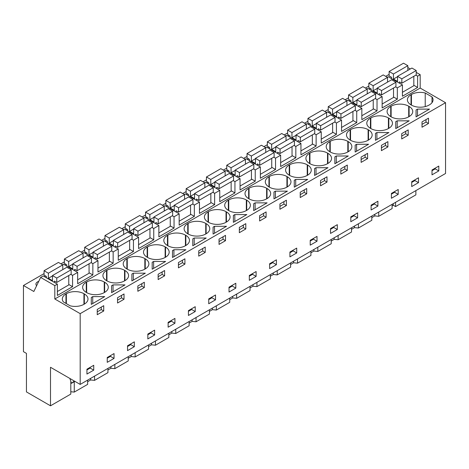 <?xml version="1.0" encoding="UTF-8"?>
<svg xmlns="http://www.w3.org/2000/svg" width="469" height="469" viewBox="0 0 469 469"><rect width="100%" height="100%" fill="white"/><g stroke="black" fill="none" stroke-linecap="round" stroke-linejoin="round"><path stroke-width="0.7" d="M70.801 381.279L70.801 394.083L50.505 405.802L50.505 367.28L80.187 384.416L445.55 173.477L445.55 102.699L420.177 88.055L420.177 74.671L416.22 72.39M410.299 68.972L407.831 67.542M415.868 190.613L415.868 194.864L395.566 206.583L395.566 202.332M389.129 74.741L388.813 74.559L385.706 76.353M420.177 74.671L417.621 76.148L415.851 75.128M413.822 85.264L417.621 87.451L402.437 96.221L402.437 84.918L397.325 87.867L395.555 86.847M420.177 88.055L54.814 298.993L54.814 285.615L57.37 284.138L57.37 295.441L72.554 286.676L72.554 275.367L77.672 272.419L77.672 283.722L92.856 274.957L92.856 263.654L97.968 260.7L97.968 272.002L113.152 263.238L113.152 251.935L118.264 248.98L118.264 260.283L133.448 251.519L133.448 240.216L138.566 237.261L138.566 248.564L153.75 239.8L153.75 228.497L158.862 225.542L158.862 236.845L174.046 228.081L174.046 216.778L179.158 213.823L179.158 225.126L194.342 216.361L194.342 205.059L199.46 202.104L199.46 213.407L214.644 204.642L214.644 193.339L219.756 190.385L219.756 201.688L234.94 192.923L234.94 181.62L240.052 178.666L240.052 189.968L255.236 181.204L255.236 169.901L257.792 168.424L260.354 166.946L260.354 178.249L275.538 169.485L275.538 158.182L280.65 155.227L280.65 166.53L295.833 157.766L295.833 146.463L300.946 143.508L300.946 154.811L316.129 146.047L316.129 134.744L318.686 133.266L321.247 131.789L321.247 143.092L336.431 134.327L336.431 123.025L341.543 120.07L341.543 131.379L356.727 122.608L356.727 111.305L361.839 108.351L361.839 119.659L377.023 110.889L377.023 99.586L382.141 96.632L382.141 107.94L397.325 99.17L397.325 87.867M417.621 87.451L417.621 76.148M445.55 102.699L80.187 313.644L54.814 298.993M431.996 102.682L431.996 96.907A12.434 7.176 0 0 1 433.051 99.797A12.434 7.176 0 0 1 429.405 104.868L429.006 105.103A12.434 7.176 0 0 1 411.424 105.103L411.026 104.868L411.026 94.72A12.434 7.176 0 0 0 407.385 99.797A12.434 7.176 0 0 0 411.026 104.868M431.996 96.907L425.219 92.991A12.434 7.176 0 0 0 411.424 94.492L411.026 94.72M92.018 297.029L92.739 296.613L104.728 296.613L91.291 304.369L91.291 297.452L92.018 297.029M287.409 191.141L273.972 198.903L273.972 191.979L275.42 191.141L287.409 191.141M316.018 167.709L328.001 167.709L314.57 175.465L314.57 168.541L316.018 167.709L316.018 174.626M327.919 163.464L327.52 163.693L327.52 153.082L327.919 153.316L327.919 163.464A12.434 7.176 0 0 0 331.56 158.387A12.434 7.176 0 0 0 327.919 153.316M327.52 153.082A12.434 7.176 0 0 0 309.939 153.082L309.54 153.316A12.434 7.176 0 0 0 305.899 158.387A12.434 7.176 0 0 0 309.54 163.464L309.939 163.693A12.434 7.176 0 0 0 327.52 163.693M300.987 183.303L294.268 187.184L294.268 180.26L295.716 179.428L307.705 179.428L300.987 183.303M248.646 198.622L249.045 198.85A12.434 7.176 0 0 0 266.627 198.85L266.627 188.239A12.434 7.176 0 0 0 249.045 188.239L248.646 188.474A12.434 7.176 0 0 0 245.006 193.545A12.434 7.176 0 0 0 248.646 198.622L248.646 188.474M266.627 188.239L267.025 188.474L267.025 198.622A12.434 7.176 0 0 0 270.666 193.545A12.434 7.176 0 0 0 267.025 188.474M267.025 198.622L266.627 198.85M268.942 186.902L269.341 187.131A12.434 7.176 0 0 0 286.922 187.131L286.922 176.52A12.434 7.176 0 0 0 269.341 176.52L268.942 176.754A12.434 7.176 0 0 0 265.302 181.825A12.434 7.176 0 0 0 268.942 186.902L268.942 176.754M286.922 176.52L287.321 176.754L287.321 186.902A12.434 7.176 0 0 0 290.962 181.825A12.434 7.176 0 0 0 287.321 176.754M287.321 186.902L286.922 187.131M348.303 155.989L334.866 163.745L334.866 156.822L335.587 156.406L336.314 155.989L348.303 155.989M307.623 175.183L307.218 175.412L307.218 164.801L307.623 165.035L307.623 175.183A12.434 7.176 0 0 0 311.264 170.106A12.434 7.176 0 0 0 307.623 165.035M307.218 164.801A12.434 7.176 0 0 0 289.643 164.801L289.238 165.035A12.434 7.176 0 0 0 285.598 170.106A12.434 7.176 0 0 0 289.238 175.183L289.643 175.412A12.434 7.176 0 0 0 307.218 175.412M368.599 144.27L355.162 152.026L355.162 145.103L356.61 144.27L368.599 144.27M370.434 128.307L370.832 128.541A12.434 7.176 0 0 0 388.414 128.541L388.414 117.924A12.434 7.176 0 0 0 370.832 117.924L370.434 118.159A12.434 7.176 0 0 0 366.793 123.236A12.434 7.176 0 0 0 370.434 128.307L370.434 118.159M388.414 117.924L388.813 118.159L388.813 128.307A12.434 7.176 0 0 0 392.453 123.236A12.434 7.176 0 0 0 388.813 118.159M388.813 128.307L388.414 128.541M397.208 120.832L409.197 120.832L395.76 128.588L395.76 121.664L396.481 121.248L397.208 120.832L397.208 127.75M390.73 116.588L391.128 116.822A12.434 7.176 0 0 0 408.71 116.822L408.71 106.211A12.434 7.176 0 0 0 391.128 106.211L390.73 106.44A12.434 7.176 0 0 0 387.089 111.516A12.434 7.176 0 0 0 390.73 116.588L390.73 106.44M408.71 106.211L409.109 106.44L409.109 116.588A12.434 7.176 0 0 0 412.749 111.516A12.434 7.176 0 0 0 409.109 106.44M409.109 116.588L408.71 116.822M375.464 133.384L376.912 132.551L388.895 132.551L375.464 140.307L375.464 133.384L375.464 140.307M348.215 151.745L347.816 151.974L347.816 141.362L348.215 141.597L348.215 151.745A12.434 7.176 0 0 0 351.856 146.668A12.434 7.176 0 0 0 348.215 141.597M347.816 141.362A12.434 7.176 0 0 0 330.235 141.362L329.836 141.597A12.434 7.176 0 0 0 326.195 146.668A12.434 7.176 0 0 0 329.836 151.745L330.235 151.974A12.434 7.176 0 0 0 347.816 151.974M350.536 129.643L350.132 129.878A12.434 7.176 0 0 0 346.491 134.949A12.434 7.176 0 0 0 350.132 140.026L350.536 140.26A12.434 7.176 0 0 0 368.112 140.26L368.112 129.643A12.434 7.176 0 0 0 350.536 129.643L350.536 140.26M368.112 129.643L368.517 129.878L368.517 140.026A12.434 7.176 0 0 0 372.157 134.949A12.434 7.176 0 0 0 368.517 129.878M368.517 140.026L368.112 140.26M214.526 226.298L226.515 226.298L213.078 234.06L213.078 227.137L214.526 226.298L214.526 233.222M260.395 206.741L253.676 210.622L253.676 203.698L255.124 202.86L267.107 202.86L260.395 206.741M125.024 284.894L111.587 292.65L111.587 285.732L112.314 285.31L113.041 284.894L125.024 284.894M152.185 262.294L153.633 261.456L165.621 261.456L152.185 269.212L152.185 262.294L152.185 269.212M147.553 246.835L147.155 247.063A12.434 7.176 0 0 0 143.514 252.14A12.434 7.176 0 0 0 147.155 257.217L147.553 257.446A12.434 7.176 0 0 0 165.135 257.446L165.135 246.835A12.434 7.176 0 0 0 147.553 246.835L147.553 257.446M165.135 246.835L165.534 247.063L165.534 257.217A12.434 7.176 0 0 0 169.174 252.14A12.434 7.176 0 0 0 165.534 247.063M165.534 257.217L165.135 257.446M133.337 273.175L145.326 273.175L131.889 280.931L131.889 274.013L133.337 273.175L133.337 280.099M104.241 281.992L104.64 282.221L104.64 292.375L104.241 292.603L104.241 281.992A12.434 7.176 0 0 0 86.659 281.992L86.261 282.221A12.434 7.176 0 0 0 82.62 287.298A12.434 7.176 0 0 0 86.261 292.375L86.659 292.603A12.434 7.176 0 0 0 104.241 292.603M104.64 292.375A12.434 7.176 0 0 0 108.28 287.298A12.434 7.176 0 0 0 104.64 282.221M124.537 270.273L124.942 270.502L124.942 280.655L124.537 280.884L124.537 270.273A12.434 7.176 0 0 0 106.961 270.273L106.557 270.502A12.434 7.176 0 0 0 102.916 275.579A12.434 7.176 0 0 0 106.557 280.655L106.961 280.884A12.434 7.176 0 0 0 124.537 280.884M124.942 280.655A12.434 7.176 0 0 0 128.582 275.579A12.434 7.176 0 0 0 124.942 270.502M173.208 250.159L173.929 249.737L185.917 249.737L172.481 257.493L172.481 250.575L173.208 250.159M127.257 258.554L126.859 258.782A12.434 7.176 0 0 0 123.218 263.859A12.434 7.176 0 0 0 126.859 268.936L127.257 269.165A12.434 7.176 0 0 0 144.839 269.165L144.839 258.554A12.434 7.176 0 0 0 127.257 258.554L127.257 269.165M144.839 258.554L145.238 258.782L145.238 268.936A12.434 7.176 0 0 0 148.878 263.859A12.434 7.176 0 0 0 145.238 258.782M145.238 268.936L144.839 269.165M193.504 238.44L194.23 238.018L206.213 238.018L192.782 245.779L192.782 238.856L193.504 238.44M226.029 211.677L226.427 211.906L226.427 222.06L226.029 222.288L226.029 211.677A12.434 7.176 0 0 0 208.447 211.677L208.048 211.906A12.434 7.176 0 0 0 204.408 216.983A12.434 7.176 0 0 0 208.048 222.06L208.447 222.288A12.434 7.176 0 0 0 226.029 222.288M226.427 222.06A12.434 7.176 0 0 0 230.068 216.983A12.434 7.176 0 0 0 226.427 211.906M233.374 215.418L234.822 214.579L246.811 214.579L233.374 222.341L233.374 215.418L233.374 222.341M246.729 210.341L246.325 210.569L246.325 199.958L246.729 200.193L246.729 210.341A12.434 7.176 0 0 0 250.37 205.264A12.434 7.176 0 0 0 246.729 200.193M246.325 199.958A12.434 7.176 0 0 0 228.749 199.958L228.344 200.193A12.434 7.176 0 0 0 224.704 205.264A12.434 7.176 0 0 0 228.344 210.341L228.749 210.569A12.434 7.176 0 0 0 246.325 210.569M185.431 235.116L185.835 235.344L185.835 245.498L185.431 245.727L185.431 235.116A12.434 7.176 0 0 0 167.855 235.116L167.451 235.344A12.434 7.176 0 0 0 163.81 240.421A12.434 7.176 0 0 0 167.451 245.498L167.855 245.727A12.434 7.176 0 0 0 185.431 245.727M185.835 245.498A12.434 7.176 0 0 0 189.476 240.421A12.434 7.176 0 0 0 185.835 235.344M205.733 223.396L206.131 223.625L206.131 233.779L205.733 234.008L205.733 223.396A12.434 7.176 0 0 0 188.151 223.396L187.752 223.625A12.434 7.176 0 0 0 184.112 228.702A12.434 7.176 0 0 0 187.752 233.779L188.151 234.008A12.434 7.176 0 0 0 205.733 234.008M206.131 233.779A12.434 7.176 0 0 0 209.772 228.702A12.434 7.176 0 0 0 206.131 223.625M416.056 116.869L416.056 109.951L417.504 109.113L429.493 109.113L416.056 116.869L416.056 109.951M83.945 293.711L84.344 293.94A12.434 7.176 0 0 1 87.984 299.017A12.434 7.176 0 0 1 84.344 304.094L83.945 304.322L83.945 293.711A12.434 7.176 0 0 0 66.364 293.711L65.965 293.94A12.434 7.176 0 0 0 62.324 299.017A12.434 7.176 0 0 0 63.374 301.901L70.151 305.817A12.434 7.176 0 0 0 83.945 304.322M80.187 384.416L80.187 313.644M438.796 166.073L438.796 170.915L432.008 174.837L432.008 169.995L438.796 166.073M100.483 307.553L103.725 305.682L103.725 310.988L97.247 314.728L97.247 309.423L100.483 307.553M256.115 276.388L249.326 280.31L249.326 275.461L256.115 271.539L256.115 276.388L252.551 274.324L249.326 276.188M337.311 224.669L337.311 229.511L330.516 233.433L330.516 228.591L337.311 224.669M283.165 207.386L279.929 209.256L279.929 203.951L286.401 200.21L286.401 205.522L283.165 207.386M303.466 195.667L300.23 197.537L300.23 192.231L306.703 188.491L306.703 193.803L303.466 195.667M296.713 248.107L296.713 252.949L289.918 256.871L289.918 252.023L296.713 248.107M347.295 170.364L340.822 174.099L340.822 168.793L347.295 165.059L347.295 170.364L344.821 168.934L340.822 171.238M317.009 236.388L317.009 241.23L310.22 245.152L310.22 240.31L317.009 236.388M350.812 216.871L357.607 212.949L357.607 217.792L350.812 221.714L350.812 216.871M398.204 189.511L398.204 194.354L391.41 198.276L391.41 193.433L398.204 189.511M401.716 133.636L408.188 129.901L408.188 135.207L404.952 137.077L401.716 138.941L401.716 133.636M418.5 177.792L418.5 182.634L411.706 186.556L411.706 181.714L418.5 177.792M364.36 160.509L361.124 162.38L361.124 157.074L367.596 153.34L367.596 158.645L364.36 160.509M384.656 148.79L381.42 150.66L381.42 145.355L387.892 141.62L387.892 146.926L384.656 148.79M377.903 201.23L377.903 206.073L371.114 209.995L371.114 205.152L377.903 201.23M320.526 185.818L320.526 180.512L326.999 176.778L326.999 182.083L320.526 185.818M215.523 294.978L215.523 299.826L208.728 303.748L208.728 298.9L215.523 294.978M266.105 217.235L266.105 211.929L259.633 215.67L259.633 220.975L266.105 217.235L263.631 215.804L259.633 218.114M107.237 357.495L114.031 353.573L114.031 358.416L107.237 362.338L107.237 357.495M174.925 318.416L174.925 323.264L168.131 327.186L168.131 322.338L174.925 318.416M120.785 301.139L117.549 303.009L117.549 297.704L124.021 293.963L124.021 299.269L120.785 301.139M141.081 289.42L137.845 291.29L137.845 285.984L144.317 282.244L144.317 287.55L141.081 289.42M134.327 341.854L134.327 346.702L127.539 350.619L127.539 345.776L134.327 341.854M184.915 264.111L178.443 267.852L178.443 262.546L184.915 258.806L184.915 264.111L182.435 262.681L178.443 264.991M154.629 330.135L154.629 334.983L147.835 338.905L147.835 334.057L154.629 330.135M188.432 310.619L195.221 306.697L195.221 311.545L188.432 315.467L188.432 310.619M235.819 283.258L235.819 288.107L229.024 292.029L229.024 287.18L235.819 283.258M242.573 230.824L239.337 232.694L239.337 227.389L245.809 223.649L245.809 228.954L242.573 230.824M205.211 252.392L205.211 247.087L198.739 250.827L198.739 256.133L205.211 252.392L202.737 250.962L198.739 253.272M219.035 239.108L225.507 235.368L225.507 240.673L219.035 244.413L219.035 239.108M164.619 275.831L158.141 279.571L158.141 274.265L164.619 270.525L164.619 275.831L162.139 274.4L158.141 276.71M422.018 127.222L422.018 121.917L428.49 118.182L428.49 123.488L422.018 127.222M93.736 370.135L86.941 374.057L86.941 369.214L93.736 365.292L93.736 370.135L90.165 368.077L86.941 369.941M276.417 259.826L276.417 264.668L269.622 268.59L269.622 263.742L276.417 259.826M392.113 205.914L393.262 205.252L395.566 206.583M392.113 204.332L392.113 208.576L378.723 216.309L374.807 215.91L371.811 217.634M371.811 216.051L371.811 220.295L358.427 228.028L354.511 227.629L351.516 229.353M351.516 227.77L351.516 232.014L338.131 239.747L334.209 239.342L331.22 241.072M331.22 239.489L331.22 243.733L317.83 251.46L313.913 251.062L310.918 252.791M310.918 251.208L310.918 255.453L297.534 263.179L293.617 262.781L290.622 264.51M290.622 262.927L290.622 267.172L277.238 274.898L273.316 274.5L270.326 276.229M270.326 274.641L270.326 278.891L256.936 286.618L253.02 286.219L250.024 287.948M250.024 286.36L250.024 290.61L236.64 298.337L232.724 297.938L229.728 299.668M229.728 298.079L229.728 302.329L216.344 310.056L212.422 309.657L209.432 311.387M209.432 309.798L209.432 314.048L196.048 321.775L192.126 321.376L189.13 323.106M189.13 321.517L189.13 325.767L175.746 333.494L171.83 333.096L168.834 334.825M168.834 333.236L168.834 337.487L155.45 345.213L151.528 344.815L148.538 346.544M148.538 344.955L148.538 349.206L135.154 356.932L131.232 356.534L128.236 358.263M128.236 356.675L128.236 360.925L114.852 368.652L110.936 368.253L107.94 369.982M107.94 368.394L107.94 372.644L94.556 380.371L90.634 379.972L87.644 381.702M87.644 380.113L87.644 384.363L74.26 392.09L70.801 391.738M50.505 405.802L26.446 391.914L26.446 353.392L23.45 351.662L23.45 285.498L44.068 273.597M368.833 86.091L365.41 88.072M348.537 97.81L345.108 99.791M328.236 109.529L324.812 111.511M307.94 121.248L304.516 123.224M287.644 132.967L284.214 134.943M267.342 144.687L263.918 146.662M247.046 156.406L243.622 158.381M226.75 168.125L223.32 170.1M206.448 179.844L203.024 181.82M186.152 191.563L182.728 193.539M165.856 203.282L162.426 205.258M145.554 215.001L142.13 216.977M125.258 226.72L121.834 228.696M104.962 238.44L101.533 240.415M84.666 250.159L81.237 252.134M64.364 261.878L60.941 263.854M57.37 284.138L43.189 275.948L40.633 277.425L33.838 291.495L23.45 285.498M44.385 276.64L45.557 275.965M287.96 136.01L289.133 135.336M227.066 171.167L228.239 170.493M145.877 218.044L147.043 217.37M166.173 206.325L167.345 205.651M105.279 241.482L106.451 240.808M84.983 253.201L86.149 252.527M64.687 264.921L65.853 264.246M369.156 89.139L370.322 88.465M308.262 124.297L309.429 123.617M328.558 112.578L329.725 111.898M267.664 147.729L268.831 147.055M247.368 159.448L248.535 158.774M186.474 194.606L187.641 193.932M206.77 182.887L207.937 182.212M125.581 229.763L126.747 229.089M38.722 281.382A5.47 3.16 0 0 0 35.92 284.138A5.47 3.16 0 0 0 36.635 285.697M348.854 100.858L350.026 100.178M402.437 84.918L388.25 76.728L387.306 77.274M393.526 96.983L397.325 99.17M382.141 96.632L367.954 88.448L367.004 88.993M377.023 99.586L375.259 98.566M373.23 108.697L377.023 110.889M361.839 108.351L347.658 100.167L346.708 100.712M356.727 111.305L354.957 110.285M352.928 120.416L356.727 122.608M341.543 120.07L327.356 111.88L326.412 112.431M336.431 123.025L334.661 122.004M332.632 132.135L336.431 134.327M321.247 131.789L307.06 123.599L306.11 124.15M316.129 134.744L314.365 133.724M312.336 143.854L316.129 146.047M300.946 143.508L286.764 135.318L285.814 135.869M295.833 146.463L294.063 145.443M292.035 155.573L295.833 157.766M280.65 155.227L266.462 147.037L265.518 147.588M275.538 158.182L273.767 157.162M271.739 167.292L275.538 169.485M260.354 166.946L246.166 158.757L245.217 159.308M255.236 169.901L253.471 168.881M251.443 179.011L255.236 181.204M240.052 178.666L225.87 170.476L224.921 171.027M234.94 181.62L233.169 180.6M231.141 190.731L234.94 192.923M219.756 190.385L205.574 182.195L204.625 182.746M214.644 193.339L212.873 192.319M210.845 202.45L214.644 204.642M199.46 202.104L185.273 193.914L184.323 194.465M194.342 205.059L192.577 204.038M190.549 214.169L194.342 216.361M179.158 213.823L164.977 205.633L164.027 206.184M174.046 216.778L172.275 215.758M170.253 225.888L174.046 228.081M158.862 225.542L144.681 217.352L143.731 217.903M153.75 228.497L151.979 227.477M149.951 237.607L153.75 239.8M138.566 237.261L124.379 229.071L123.429 229.617M133.448 240.216L131.683 239.19M129.655 249.326L133.448 251.519M118.264 248.98L104.083 240.79L103.133 241.336M113.152 251.935L111.382 250.909M109.359 261.045L113.152 263.238M97.968 260.7L83.787 252.51L82.837 253.055M92.856 263.654L91.086 262.628M89.057 272.765L92.856 274.957M77.672 272.419L63.485 264.229L62.535 264.774M72.554 275.367L70.79 274.347M68.761 284.484L72.554 286.676M54.814 285.615L40.633 277.425M425.219 106.598L425.219 92.991M91.291 297.452L91.291 304.369M92.739 296.613L92.739 303.537M103.725 310.988L101.245 309.558L97.247 311.867M101.245 309.558L101.245 307.113M286.401 205.522L283.927 204.091L279.929 206.395M283.927 204.091L283.927 201.641M273.972 191.979L273.972 198.903M275.42 191.141L275.42 198.065M326.999 182.083L324.525 180.653L320.526 182.957M324.525 180.653L324.525 178.208M314.57 168.541L314.57 175.465M306.703 193.803L304.223 192.372L300.23 194.676M304.223 192.372L304.223 189.922M294.268 180.26L294.268 187.184M295.716 179.428L295.716 186.345M344.821 168.934L344.821 166.489M334.866 156.822L334.866 163.745M336.314 155.989L336.314 162.907M367.596 158.645L365.117 157.215L361.124 159.519M365.117 157.215L365.117 154.77M355.162 145.103L355.162 152.026M356.61 144.27L356.61 151.188M408.188 135.207L405.714 133.776L401.716 136.08M405.714 133.776L405.714 131.332M395.76 121.664L395.76 128.588M376.912 132.551L376.912 139.469M387.892 146.926L385.418 145.496L381.42 147.799M385.418 145.496L385.418 143.051M225.507 240.673L223.033 239.243L219.035 241.553M223.033 239.243L223.033 236.798M213.078 227.137L213.078 234.06M263.631 215.804L263.631 213.36M253.676 203.698L253.676 210.622M255.124 202.86L255.124 209.784M124.021 299.269L121.541 297.838L117.549 300.148M121.541 297.838L121.541 295.394M111.587 285.732L111.587 292.65M113.041 284.894L113.041 291.818M153.633 261.456L153.633 268.379M162.139 274.4L162.139 271.956M144.317 287.55L141.843 286.119L137.845 288.429M141.843 286.119L141.843 283.675M131.889 274.013L131.889 280.931M173.929 249.737L173.929 256.66M172.481 250.575L172.481 257.493M182.435 262.681L182.435 260.236M194.23 238.018L194.23 244.941M192.782 238.856L192.782 245.779M202.737 250.962L202.737 248.517M234.822 214.579L234.822 221.503M245.809 228.954L243.329 227.524L239.337 229.833M243.329 227.524L243.329 225.079M417.504 109.113L417.504 116.031M428.49 123.488L426.01 122.057L422.018 124.361M426.01 122.057L426.01 119.613M435.226 168.131L435.226 168.858L432.008 170.716M438.796 170.915L435.226 168.858M252.551 273.603L252.551 274.324M333.74 226.726L333.74 227.453L330.516 229.312M337.311 229.511L333.74 227.453M293.143 250.165L293.143 250.886L289.918 252.75M296.713 252.949L293.143 250.886M313.439 238.445L313.439 239.172L310.22 241.031M317.009 241.23L313.439 239.172M354.036 215.007L354.036 215.734L350.812 217.593M357.607 217.792L354.036 215.734M394.634 191.569L394.634 192.296L391.41 194.154M398.204 194.354L394.634 192.296M414.93 179.85L414.93 180.577L411.706 182.435M418.5 182.634L414.93 180.577M374.332 203.288L374.332 204.015L371.114 205.873M377.903 206.073L374.332 204.015M211.953 297.041L211.953 297.762L208.728 299.627M215.523 299.826L211.953 297.762M110.461 355.637L110.461 356.358L107.237 358.222M114.031 358.416L110.461 356.358M171.355 320.479L171.355 321.201L168.131 323.065M174.925 323.264L171.355 321.201M130.763 343.918L130.763 344.639L127.539 346.503M134.327 346.702L130.763 344.639M151.059 332.199L151.059 332.92L147.835 334.784M154.629 334.983L151.059 332.92M191.657 308.76L191.657 309.481L188.432 311.346M195.221 311.545L191.657 309.481M232.249 285.322L232.249 286.043L229.024 287.907M235.819 288.107L232.249 286.043M90.165 367.356L90.165 368.077M272.847 261.884L272.847 262.605L269.622 264.469M276.417 264.668L272.847 262.605M74.26 392.09L74.26 381.702M90.634 378.383L90.634 379.972M94.556 380.371L94.556 376.12M110.936 366.664L110.936 368.253M114.852 368.652L114.852 364.401M131.232 354.945L131.232 356.534M135.154 356.932L135.154 352.682M151.528 343.226L151.528 344.815M155.45 345.213L155.45 340.963M171.83 331.507L171.83 333.096M175.746 333.494L175.746 329.244M192.126 319.794L192.126 321.376M196.048 321.775L196.048 317.525M212.422 308.074L212.422 309.657M216.344 310.056L216.344 305.811M232.724 296.355L232.724 297.938M236.64 298.337L236.64 294.092M253.02 284.636L253.02 286.219M256.936 286.618L256.936 282.373M273.316 272.917L273.316 274.5M277.238 274.898L277.238 270.654M293.617 261.198L293.617 262.781M297.534 263.179L297.534 258.935M313.913 249.479L313.913 251.062M317.83 251.46L317.83 247.216M334.209 237.76L334.209 239.342M338.131 239.747L338.131 235.497M354.511 226.04L354.511 227.629M358.427 228.028L358.427 223.777M374.807 214.321L374.807 215.91M378.723 216.309L378.723 212.058M393.262 203.663L393.262 205.252M69.881 378.465L71.47 383.314L74.295 381.016M74.87 381.344L71.47 383.314M416.22 70.532L411.911 68.04L397.524 76.347L401.839 78.839L416.22 70.532L416.22 74.917L401.839 83.218L401.839 78.839M402.437 92.299L413.822 85.721L413.822 76.3M407.831 70.397L407.831 65.683L403.516 63.198L389.129 71.499L389.129 75.884L391.527 77.268L391.527 78.616M401.839 83.218L399.441 81.835L399.441 83.183M407.831 65.683L393.444 73.991L389.129 71.499M397.524 76.711L393.444 79.068L393.444 73.991M397.524 76.347L397.524 81.424L393.444 79.068M395.924 82.251L391.609 79.759L377.228 88.066L381.537 90.558L395.924 82.251L395.924 86.636L381.537 94.937L381.537 90.558M382.141 104.018L393.526 97.441L393.526 88.02M387.529 82.116L387.529 77.403L383.22 74.917L368.833 83.218L368.833 87.603L371.231 88.987L371.231 90.335M381.537 94.937L379.14 93.554L379.14 94.902M387.529 77.403L373.148 85.71L368.833 83.218M377.228 88.43L373.148 90.787L373.148 85.71M377.228 88.066L377.228 93.143L373.148 90.787M375.628 93.97L371.313 91.478L356.927 99.786L361.241 102.277L375.628 93.97L375.628 98.355L361.241 106.656L361.241 102.277M361.839 115.737L373.23 109.16L373.23 99.739M367.233 93.835L367.233 89.122L362.918 86.636L348.537 94.937L348.537 99.322L350.935 100.706L350.935 102.054M361.241 106.656L358.844 105.273L358.844 106.621M367.233 89.122L352.846 97.429L348.537 94.937M356.927 100.149L352.846 102.506L352.846 97.429M356.927 99.786L356.927 104.863L352.846 102.506M355.326 105.689L351.017 103.198L336.631 111.505L340.945 113.99L355.326 105.689L355.326 110.074L340.945 118.376L340.945 113.99M341.543 127.457L352.928 120.879L352.928 111.458M346.937 105.554L346.937 100.841L342.622 98.355L328.236 106.656L328.236 111.042L330.633 112.425L330.633 113.774M340.945 118.376L338.548 116.992L338.548 118.34M346.937 100.841L332.55 109.148L328.236 106.656M336.631 111.868L332.55 114.225L332.55 109.148M336.631 111.505L336.631 116.576L332.55 114.225M335.03 117.408L330.715 114.917L316.335 123.224L320.644 125.71L335.03 117.408L335.03 121.793L320.644 130.095L320.644 125.71M321.247 139.176L332.632 132.598L332.632 123.177M326.635 117.273L326.635 112.56L322.326 110.074L307.94 118.376L307.94 122.761L310.337 124.144L310.337 125.493M320.644 130.095L318.246 128.711L318.246 130.06M326.635 112.56L312.254 120.867L307.94 118.376M316.335 123.587L312.254 125.944L312.254 120.867M316.335 123.224L316.335 128.295L312.254 125.944M314.734 129.127L310.419 126.636L296.033 134.943L300.348 137.429L314.734 129.127L314.734 133.507L300.348 141.814L300.348 137.429M300.946 150.895L312.336 144.317L312.336 134.896M306.339 128.993L306.339 124.279L302.024 121.788L287.644 130.095L287.644 134.48L290.041 135.863L290.041 137.212M300.348 141.814L297.95 140.43L297.95 141.779M306.339 124.279L291.953 132.586L287.644 130.095M296.033 135.307L291.953 137.657L291.953 132.586M296.033 134.943L296.033 140.014L291.953 137.657M294.432 140.847L290.123 138.355L275.737 146.662L280.052 149.148L294.432 140.847L294.432 145.226L280.052 153.533L280.052 149.148M280.65 162.608L292.035 156.036L292.035 146.615M286.043 140.712L286.043 135.998L281.728 133.507L267.342 141.814L267.342 146.199L269.739 147.583L269.739 148.931M280.052 153.533L277.654 152.149L277.654 153.498M286.043 135.998L271.657 144.305L267.342 141.814M275.737 147.026L271.657 149.377L271.657 144.305M275.737 146.662L275.737 151.733L271.657 149.377M274.136 152.566L269.822 150.074L255.441 158.381L259.75 160.867L274.136 152.566L274.136 156.945L259.75 165.252L259.75 160.867M260.354 174.327L271.739 167.755L271.739 158.329M265.741 152.431L265.741 147.717L261.432 145.226L247.046 153.533L247.046 157.918L249.444 159.302L249.444 160.65M259.75 165.252L257.358 163.869L257.358 165.217M265.741 147.717L251.361 156.025L247.046 153.533M255.441 158.745L251.361 161.096L251.361 156.025M255.441 158.381L255.441 163.452L251.361 161.096M253.84 164.285L249.526 161.793L235.139 170.1L239.454 172.586L253.84 164.285L253.84 168.664L239.454 176.971L239.454 172.586M240.052 186.046L251.443 179.475L251.443 170.048M245.445 164.15L245.445 159.437L241.13 156.945L226.75 165.252L226.75 169.637L229.148 171.021L229.148 172.369M239.454 176.971L237.056 175.588L237.056 176.936M245.445 159.437L231.059 167.744L226.75 165.252M235.139 170.458L231.059 172.815L231.059 167.744M235.139 170.1L235.139 175.172L231.059 172.815M233.539 176.004L229.23 173.512L214.843 181.814L219.158 184.305L233.539 176.004L233.539 180.383L219.158 188.69L219.158 184.305M219.756 197.766L231.141 191.194L231.141 181.767M225.149 175.869L225.149 171.156L220.835 168.664L206.448 176.971L206.448 181.356L208.846 182.74L208.846 184.088M219.158 188.69L216.76 187.307L216.76 188.655M225.149 171.156L210.763 179.463L206.448 176.971M214.843 182.177L210.763 184.534L210.763 179.463M214.843 181.814L214.843 186.891L210.763 184.534M213.243 187.723L208.928 185.232L194.547 193.533L198.856 196.024L213.243 187.723L213.243 192.102L198.856 200.41L198.856 196.024M199.46 209.485L210.845 202.913L210.845 193.486M204.847 187.588L204.847 182.875L200.539 180.383L186.152 188.69L186.152 193.076L188.55 194.459L188.55 195.808M198.856 200.41L196.464 199.026L196.464 200.374M204.847 182.875L190.467 191.182L186.152 188.69M194.547 193.896L190.467 196.253L190.467 191.182M194.547 193.533L194.547 198.61L190.467 196.253M192.947 199.442L188.632 196.951L174.251 205.252L178.56 207.744L192.947 199.442L192.947 203.822L178.56 212.129L178.56 207.744M179.158 221.204L190.549 214.632L190.549 205.205M184.552 199.307L184.552 194.594L180.237 192.102L165.856 200.41L165.856 204.789L168.254 206.178L168.254 207.527M178.56 212.129L176.162 210.745L176.162 212.094M184.552 194.594L170.165 202.901L165.856 200.41M174.251 205.615L170.165 207.972L170.165 202.901M174.251 205.252L174.251 210.329L170.165 207.972M172.645 211.156L168.336 208.67L153.949 216.971L158.264 219.463L172.645 211.156L172.645 215.541L158.264 223.848L158.264 219.463M158.862 232.923L170.253 226.351L170.253 216.924M164.256 211.027L164.256 206.313L159.941 203.822L145.554 212.129L145.554 216.508L147.952 217.897L147.952 219.246M158.264 223.848L155.866 222.464L155.866 223.813M164.256 206.313L149.869 214.614L145.554 212.129M153.949 217.335L149.869 219.691L149.869 214.614M153.949 216.971L153.949 222.048L149.869 219.691M152.349 222.875L148.034 220.389L133.653 228.69L137.968 231.182L152.349 222.875L152.349 227.26L137.968 235.567L137.968 231.182M138.566 244.642L149.951 238.07L149.951 228.643M143.954 222.746L143.954 218.032L139.645 215.541L125.258 223.848L125.258 228.227L127.656 229.611L127.656 230.965M137.968 235.567L135.57 234.183L135.57 235.532M143.954 218.032L129.573 226.334L125.258 223.848M133.653 229.054L129.573 231.41L129.573 226.334M133.653 228.69L133.653 233.767L129.573 231.41M132.053 234.594L127.738 232.108L113.357 240.409L117.666 242.901L132.053 234.594L132.053 238.979L117.666 247.286L117.666 242.901M118.264 256.361L129.655 249.789L129.655 240.363M123.658 234.465L123.658 229.751L119.343 227.26L104.962 235.567L104.962 239.946L107.36 241.33L107.36 242.684M117.666 247.286L115.268 245.903L115.268 247.251M123.658 229.751L109.271 238.053L104.962 235.567M113.357 240.773L109.271 243.13L109.271 238.053M113.357 240.409L113.357 245.486L109.271 243.13M111.751 246.313L107.442 243.827L93.055 252.129L97.37 254.62L111.751 246.313L111.751 250.698L97.37 259.005L97.37 254.62M97.968 268.08L109.359 261.509L109.359 252.082M103.362 246.184L103.362 241.471L99.047 238.979L84.666 247.286L84.666 251.665L87.058 253.049L87.058 254.403M97.37 259.005L94.973 257.616L94.973 258.97M103.362 241.471L88.975 249.772L84.666 247.286M93.055 252.492L88.975 254.849L88.975 249.772M93.055 252.129L93.055 257.205L88.975 254.849M91.455 258.032L87.146 255.546L72.759 263.848L77.074 266.339L91.455 258.032L91.455 262.417L77.074 270.724L77.074 266.339M77.672 279.8L89.057 273.228L89.057 263.801M83.06 257.897L83.06 253.19L78.751 250.698L64.364 259.005L64.364 263.385L66.762 264.768L66.762 266.122M77.074 270.724L74.677 269.335L74.677 270.689M83.06 253.19L68.679 261.491L64.364 259.005M72.759 264.211L68.679 266.568L68.679 261.491M72.759 263.848L72.759 268.925L68.679 266.568M71.159 269.751L66.844 267.266L52.464 275.567L56.772 278.058L71.159 269.751L71.159 274.136L56.772 282.444L56.772 278.058M57.37 291.519L68.761 284.947L68.761 275.52M62.764 269.616L62.764 264.909L58.449 262.417L44.068 270.724L44.068 275.104L46.466 276.487L46.466 277.841M56.772 282.444L54.375 281.054L54.375 282.408M62.764 264.909L48.377 273.21L44.068 270.724M52.464 275.93L48.377 278.287L48.377 273.21M52.464 275.567L52.464 280.644L48.377 278.287M411.424 94.492L411.424 105.103M309.54 163.464L309.54 153.316M309.939 153.082L309.939 163.693M249.045 188.239L249.045 198.85M269.341 176.52L269.341 187.131M289.238 175.183L289.238 165.035M289.643 164.801L289.643 175.412M370.832 117.924L370.832 128.541M391.128 106.211L391.128 116.822M329.836 151.745L329.836 141.597M330.235 141.362L330.235 151.974M350.132 140.026L350.132 129.878M147.155 257.217L147.155 247.063M86.261 292.375L86.261 282.221M86.659 281.992L86.659 292.603M106.557 280.655L106.557 270.502M106.961 270.273L106.961 280.884M126.859 268.936L126.859 258.782M208.048 222.06L208.048 211.906M208.447 211.677L208.447 222.288M228.344 210.341L228.344 200.193M228.749 199.958L228.749 210.569M167.451 245.498L167.451 235.344M167.855 235.116L167.855 245.727M187.752 233.779L187.752 223.625M188.151 223.396L188.151 234.008M65.965 303.396L65.965 293.94M66.364 293.711L66.364 303.631M84.344 304.094L84.344 293.94M74.413 381.08L73.856 381.403"/></g></svg>
